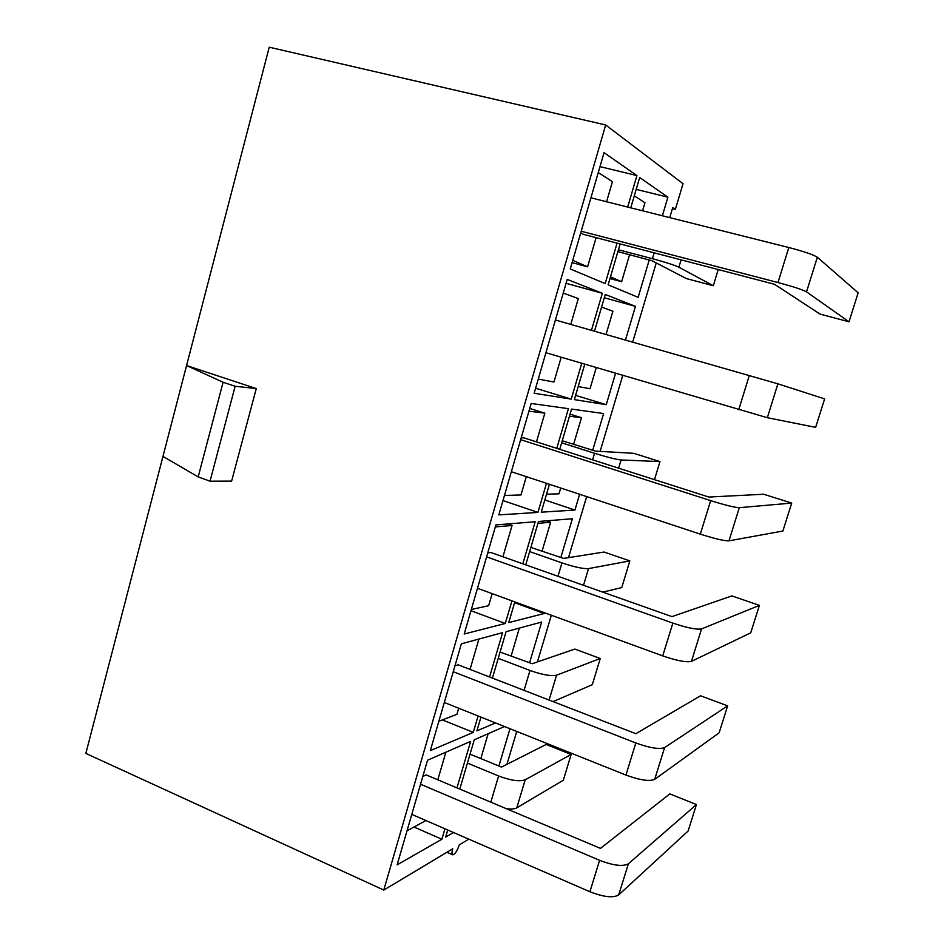 <?xml version="1.0" encoding="UTF-8"?>
<svg xmlns="http://www.w3.org/2000/svg" width="944" height="944" viewBox="0 0 944 944"><rect width="100%" height="100%" fill="white"/><g stroke="black" fill="none" stroke-linecap="round" stroke-linejoin="round"><path stroke-width="1.42" d="M618.438 249.759L652.422 258.691C665.426 262.208 674.252 265.052 678.889 267.199L713.298 285.725L686.3 278.551L652.068 260.768L617.895 251.6M713.298 285.725L718.207 269.559M654.487 479.646L659.974 461.581L633.743 453.321L595.463 451.114L562.246 440.754M561.645 442.807L594.555 453.285C607.216 457.203 616.054 459.433 621.093 459.976L659.974 461.581M602.838 592.148L621.766 587.557L629.849 560.901L604.042 552.039L563.556 558.411L530.87 547.402M529.643 551.591L561.963 562.907C574.424 567.049 583.274 568.949 588.513 568.607L629.849 560.901M553.066 701.604L592.301 684.707L600.242 658.499L574.861 649.071L532.239 663.715L500.072 652.08M498.231 658.334L529.985 670.464C542.257 674.795 551.107 676.376 556.559 675.196L600.242 658.499M506.362 808.713C511.27 809.279 514.74 808.996 516.781 807.852L563.332 780.204L571.144 754.445L546.175 744.462L501.5 767.083L470.737 754.433L469.841 754.846M467.422 763.082L498.609 775.98C510.692 780.523 519.554 781.797 525.194 779.803L571.144 754.445M581.221 231.233L777.998 282.539C792.995 286.563 802.506 289.666 806.53 291.861L848.998 321.798L820.1 314.116L774.505 284.274L583.38 234.324L580.713 232.991M848.998 321.798L858.155 292.805L817.327 257.228C813.374 254.703 803.875 251.47 788.806 247.529L590.932 197.815M545.915 352.726L767.342 417.708L815.64 427.361L824.631 398.899L777.891 383.819L555.426 320.004M511.353 471.717L700.318 534.139C714.773 538.729 724.331 540.971 728.98 540.841L782.883 531.024L791.721 503.069L763.672 494.243L708.861 497.051L524.168 437.933L521.23 437.709M520.663 439.668L710.667 500.627C725.193 505.158 734.739 507.506 739.305 507.683L791.721 503.069M477.487 588.277L662.723 655.891C676.931 660.753 686.5 662.582 691.445 661.378L750.728 632.834L759.401 605.375L731.836 595.912L671.975 616.621L490.856 552.5L487.765 552.901M486.608 556.877L672.848 623.099C687.126 627.89 696.684 629.825 701.545 628.916L759.401 605.375M444.305 702.478L625.931 775.059C639.89 780.181 649.472 781.608 654.688 779.366L719.127 732.827L727.647 705.852L700.542 695.787L635.855 733.7L458.194 664.812L454.961 665.791M453.25 671.715L635.831 742.963C649.861 748.014 659.443 749.56 664.588 747.589L727.647 705.852M411.785 814.401L589.906 891.726C603.629 897.083 613.222 898.145 618.698 894.912L688.093 831.062L696.46 804.559L669.815 793.904L600.467 848.385L426.181 774.906L422.818 776.452M420.552 784.24L599.605 860.303C613.388 865.601 622.993 866.757 628.397 863.784L696.46 804.559M563.249 293.088L578.306 298.587L570.766 324.394M561.184 357.233L553.951 382.025L538.257 379.099M581.752 363.322L571.226 399.123L535.602 388.232M571.226 399.123L534.151 393.247L567.214 279.424L602.331 293.289L591.451 330.306M602.331 293.289L566.093 283.306M629.565 254.833L621.624 281.713L610.473 276.828M634.297 195.845L644.953 202.736L642.569 210.783M621.624 281.713L609.966 278.551M649.224 260.025L638.132 297.348L608.125 284.805L620.149 243.93M630.769 207.822L639.69 177.507L667.892 197.178L636.197 189.378M667.892 197.178L662.381 215.763M256.261 388.586L186.57 365.552L223.091 382.261L235.139 386.261L256.261 388.586L231.622 481.121L210.04 481.192L198.181 476.897L162.97 456.412L269.229 47.2L605.659 124.962L683.031 183.702L675.385 209.367L672.742 207.562L669.744 217.616M235.139 386.261L210.04 481.192M223.091 382.261L198.181 476.897M672.423 208.624L675.385 209.367M598.272 172.54L612.432 181.696L606.579 201.745M596.101 237.64L587.581 266.822L572.76 260.332M587.581 266.822L572.099 262.644M617.081 243.127L605.187 283.578L570.259 268.969L604.042 152.657L636.929 175.584L627.677 207.043M636.929 175.584L599.983 166.628M162.97 456.412L85.845 753.418L383.783 890.062L452.707 848.798C451.763 852.22 451.751 854.214 452.672 854.804C454.866 854.497 457.061 851.181 459.28 844.868L468.814 839.157M506.952 764.321L516.746 731.423M537.443 661.933L551.343 615.24M568.5 557.633L586.672 496.591M600.136 451.385L622.745 375.429M632.681 342.106L656.245 262.939M495.517 722.951L476.897 730.857L480.944 717.121M492.426 678.087L506.078 631.689L541.679 622.037L529.596 662.712M579.628 494.267L574.943 510.055L541.231 512.191L549.432 484.296M559.733 449.309L571.557 409.094L603.617 413.543L592.714 450.241M444.943 828.797L441.886 839.228L397.129 864.869L427.526 760.239L470.643 741.37L456.967 787.886M511.943 600.856L505.288 623.477L464.2 634.002L495.895 524.911L535.189 521.749L522.823 563.816M383.783 890.062L605.659 124.962M546.482 483.328L537.938 512.403L498.81 514.893L531.177 403.477L568.43 408.658L556.759 448.365M478.101 715.989L473.286 732.391L430.322 750.633L461.356 643.808L502.597 632.633L489.57 676.978M615.571 373.317L606.249 404.681L574.341 399.619L584.761 364.207M594.484 331.179L605.281 294.457L635.454 306.375L625.459 340.041M544.44 612.715L544.204 613.506L508.757 622.58L514.834 601.906M525.737 564.854L538.493 521.477L572.359 518.752L560.854 557.467M453.557 832.537L445.662 837.057L447.727 830M459.775 789.078L474.277 739.777L504.521 726.538M509.972 728.721L498.904 766.009M569.468 416.221L581.469 417.708L570.07 414.18M581.469 417.708L573.657 444.187M560.712 488.024L559.001 493.83L546.529 494.196M574.943 510.055L544.83 499.966M596.266 367.605L590.024 388.751L578.2 386.544M601.576 307.083L612.916 311.225L606.048 334.483M606.249 404.681L575.604 395.359M635.454 306.375L604.313 297.761M425.909 820.537L407.017 830.85M445.863 752.215L437.804 779.815M441.886 839.228L414.109 827.074M458.701 708.236L456.92 714.325L438.854 721.263M478.903 639.053L470.041 669.402M473.286 732.391L442.406 719.894M495.317 526.905L512.049 525.501L502.928 556.771M492.166 593.634L488.638 605.706L471.327 609.494M512.049 525.501L507.612 523.967M505.288 623.477L470.973 610.709M528.935 411.195L544.853 413.165L536.475 441.863M526.315 476.661L520.97 494.963L504.45 495.458M544.853 413.165L529.726 408.457M537.938 512.403L502.975 500.556M488.166 733.7L480.826 758.587M537.95 523.33L550.6 522.268L546.423 520.84M544.204 613.506L514.61 602.685M550.6 522.268L542.139 550.942M519.353 628.09L511.2 655.726M678.889 267.199L681.096 259.86M652.422 258.691L654.168 252.815M618.639 468.165L621.093 459.976M592.608 459.834L594.555 453.285M583.51 585.304L588.513 568.607M557.987 576.265L561.963 562.907M549.101 700.059L556.559 675.196M524.073 690.359L529.985 670.464M516.781 807.852L525.194 779.803M490.821 802.164L498.609 775.98M806.53 291.861L817.327 257.228M777.998 282.539L788.806 247.529M767.342 417.708L777.891 383.819M738.739 409.708L749.312 375.464M728.98 540.841L739.305 507.683M700.318 534.139L710.667 500.627M691.445 661.378L701.545 628.916M662.723 655.891L672.848 623.099M654.688 779.366L664.588 747.589M625.931 775.059L635.831 742.963M618.698 894.912L628.397 863.784M589.906 891.726L599.605 860.303M446.913 852.267L452.672 854.804"/></g></svg>
